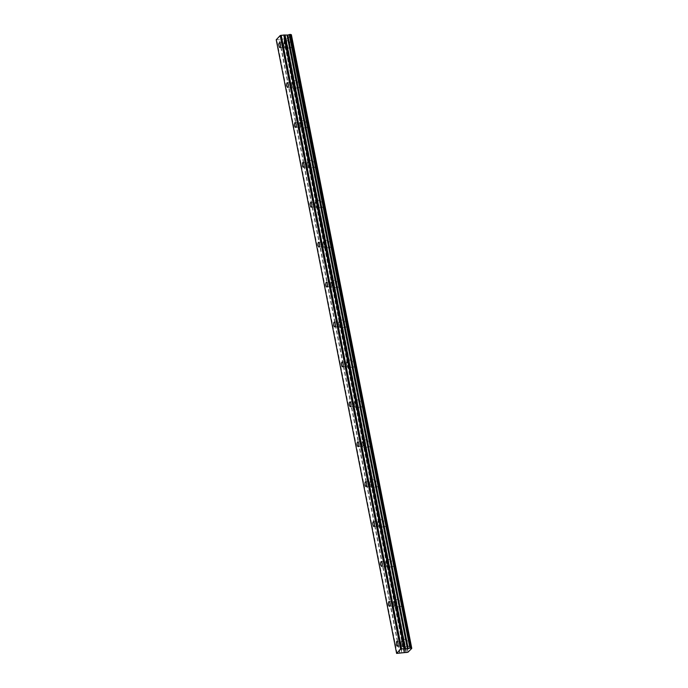 <?xml version="1.0" encoding="UTF-8"?>
<svg xmlns="http://www.w3.org/2000/svg" width="688" height="688" viewBox="0 0 688 688"><rect width="100%" height="100%" fill="white"/><g stroke="black" fill="none" stroke-linecap="round" stroke-linejoin="round"><path stroke-width="0.52" stroke-dasharray="3.44 2.58" d="M285.847 43.894A2.382 0.817 -95.1 0 0 284.918 42.286A2.382 0.817 -95.1 0 0 284.411 45.417A2.382 0.817 -95.1 0 0 285.339 47.025A2.382 0.817 -95.1 0 0 285.847 43.894M403.297 642.566A2.382 0.817 -95.1 0 0 402.368 640.958A2.382 0.817 -95.1 0 0 401.861 644.088A2.382 0.817 -95.1 0 0 402.79 645.697A2.382 0.817 -95.1 0 0 403.297 642.566M395.471 602.654A2.382 0.817 -95.1 0 0 394.542 601.045A2.382 0.817 -95.1 0 0 394.035 604.176A2.382 0.817 -95.1 0 0 394.964 605.784A2.382 0.817 -95.1 0 0 395.471 602.654M387.636 562.75A2.382 0.817 -95.1 0 0 386.708 561.141A2.382 0.817 -95.1 0 0 386.2 564.263A2.382 0.817 -95.1 0 0 387.129 565.88A2.382 0.817 -95.1 0 0 387.636 562.75M379.81 522.837A2.382 0.817 -95.1 0 0 378.882 521.229A2.382 0.817 -95.1 0 0 378.374 524.359A2.382 0.817 -95.1 0 0 379.303 525.967A2.382 0.817 -95.1 0 0 379.81 522.837M371.976 482.924A2.382 0.817 -95.1 0 0 371.047 481.316A2.382 0.817 -95.1 0 0 370.54 484.447A2.382 0.817 -95.1 0 0 371.468 486.055A2.382 0.817 -95.1 0 0 371.976 482.924M364.15 443.012A2.382 0.817 -95.1 0 0 363.221 441.404A2.382 0.817 -95.1 0 0 362.714 444.534A2.382 0.817 -95.1 0 0 363.642 446.142A2.382 0.817 -95.1 0 0 364.15 443.012M356.315 403.099A2.382 0.817 -95.1 0 0 355.386 401.491A2.382 0.817 -95.1 0 0 354.879 404.621A2.382 0.817 -95.1 0 0 355.808 406.23A2.382 0.817 -95.1 0 0 356.315 403.099M348.489 363.187A2.382 0.817 -95.1 0 0 347.56 361.578A2.382 0.817 -95.1 0 0 347.053 364.709A2.382 0.817 -95.1 0 0 347.982 366.317A2.382 0.817 -95.1 0 0 348.489 363.187M340.655 323.274A2.382 0.817 -95.1 0 0 339.726 321.666A2.382 0.817 -95.1 0 0 339.218 324.796A2.382 0.817 -95.1 0 0 340.147 326.404A2.382 0.817 -95.1 0 0 340.655 323.274M332.829 283.361A2.382 0.817 -95.1 0 0 331.9 281.753A2.382 0.817 -95.1 0 0 331.392 284.884A2.382 0.817 -95.1 0 0 332.321 286.492A2.382 0.817 -95.1 0 0 332.829 283.361M324.994 243.449A2.382 0.817 -95.1 0 0 324.065 241.841A2.382 0.817 -95.1 0 0 323.558 244.971A2.382 0.817 -95.1 0 0 324.487 246.579A2.382 0.817 -95.1 0 0 324.994 243.449M317.168 203.536A2.382 0.817 -95.1 0 0 316.239 201.928A2.382 0.817 -95.1 0 0 315.732 205.058A2.382 0.817 -95.1 0 0 316.661 206.667A2.382 0.817 -95.1 0 0 317.168 203.536M309.333 163.632A2.382 0.817 -95.1 0 0 308.405 162.024A2.382 0.817 -95.1 0 0 307.897 165.154A2.382 0.817 -95.1 0 0 308.826 166.763A2.382 0.817 -95.1 0 0 309.333 163.632M301.507 123.72A2.382 0.817 -95.1 0 0 300.579 122.111A2.382 0.817 -95.1 0 0 300.071 125.242A2.382 0.817 -95.1 0 0 301 126.85A2.382 0.817 -95.1 0 0 301.507 123.72M293.673 83.807A2.382 0.817 -95.1 0 0 292.744 82.199A2.382 0.817 -95.1 0 0 292.237 85.329A2.382 0.817 -95.1 0 0 293.165 86.937A2.382 0.817 -95.1 0 0 293.673 83.807M289.94 45.305A3.698 1.273 84.9 0 1 290.732 40.437A3.698 1.273 84.9 0 1 292.176 42.94A3.698 1.273 84.9 0 1 291.385 47.807A3.698 1.273 84.9 0 1 289.94 45.305M284.006 45.838A3.698 1.273 84.9 0 1 284.798 40.97A3.698 1.273 84.9 0 1 286.242 43.473A3.698 1.273 84.9 0 1 285.46 48.341A3.698 1.273 84.9 0 1 284.006 45.838M407.399 643.985A3.698 1.273 84.9 0 1 408.182 639.118A3.698 1.273 84.9 0 1 409.635 641.62A3.698 1.273 84.9 0 1 408.844 646.488A3.698 1.273 84.9 0 1 407.399 643.985M401.465 644.51A3.698 1.273 84.9 0 1 402.256 639.642A3.698 1.273 84.9 0 1 403.701 642.145A3.698 1.273 84.9 0 1 402.91 647.012A3.698 1.273 84.9 0 1 401.465 644.51M399.565 604.073A3.698 1.273 84.9 0 1 400.356 599.205A3.698 1.273 84.9 0 1 401.801 601.708A3.698 1.273 84.9 0 1 401.009 606.575A3.698 1.273 84.9 0 1 399.565 604.073M393.631 604.606A3.698 1.273 84.9 0 1 394.422 599.73A3.698 1.273 84.9 0 1 395.867 602.232A3.698 1.273 84.9 0 1 395.084 607.1A3.698 1.273 84.9 0 1 393.631 604.606M391.739 564.16A3.698 1.273 84.9 0 1 392.521 559.292A3.698 1.273 84.9 0 1 393.975 561.795A3.698 1.273 84.9 0 1 393.183 566.663A3.698 1.273 84.9 0 1 391.739 564.16M385.805 564.693A3.698 1.273 84.9 0 1 386.596 559.817A3.698 1.273 84.9 0 1 388.041 562.32A3.698 1.273 84.9 0 1 387.249 567.196A3.698 1.273 84.9 0 1 385.805 564.693M383.904 524.247A3.698 1.273 84.9 0 1 384.695 519.38A3.698 1.273 84.9 0 1 386.14 521.882A3.698 1.273 84.9 0 1 385.349 526.75A3.698 1.273 84.9 0 1 383.904 524.247M377.97 524.781A3.698 1.273 84.9 0 1 378.761 519.913A3.698 1.273 84.9 0 1 380.206 522.407A3.698 1.273 84.9 0 1 379.423 527.283A3.698 1.273 84.9 0 1 377.97 524.781M376.078 484.335A3.698 1.273 84.9 0 1 376.861 479.467A3.698 1.273 84.9 0 1 378.314 481.97A3.698 1.273 84.9 0 1 377.523 486.837A3.698 1.273 84.9 0 1 376.078 484.335M370.144 484.868A3.698 1.273 84.9 0 1 370.935 480A3.698 1.273 84.9 0 1 372.38 482.503A3.698 1.273 84.9 0 1 371.589 487.371A3.698 1.273 84.9 0 1 370.144 484.868M368.243 444.422A3.698 1.273 84.9 0 1 369.035 439.555A3.698 1.273 84.9 0 1 370.479 442.057A3.698 1.273 84.9 0 1 369.688 446.925A3.698 1.273 84.9 0 1 368.243 444.422M362.309 444.955A3.698 1.273 84.9 0 1 363.101 440.088A3.698 1.273 84.9 0 1 364.545 442.59A3.698 1.273 84.9 0 1 363.763 447.458A3.698 1.273 84.9 0 1 362.309 444.955M360.417 404.51A3.698 1.273 84.9 0 1 361.2 399.642A3.698 1.273 84.9 0 1 362.653 402.145A3.698 1.273 84.9 0 1 361.862 407.012A3.698 1.273 84.9 0 1 360.417 404.51M354.483 405.043A3.698 1.273 84.9 0 1 355.275 400.175A3.698 1.273 84.9 0 1 356.719 402.678A3.698 1.273 84.9 0 1 355.928 407.545A3.698 1.273 84.9 0 1 354.483 405.043M352.583 364.606A3.698 1.273 84.9 0 1 353.374 359.729A3.698 1.273 84.9 0 1 354.819 362.232A3.698 1.273 84.9 0 1 354.028 367.1A3.698 1.273 84.9 0 1 352.583 364.606M346.649 365.13A3.698 1.273 84.9 0 1 347.44 360.263A3.698 1.273 84.9 0 1 348.885 362.765A3.698 1.273 84.9 0 1 348.102 367.633A3.698 1.273 84.9 0 1 346.649 365.13M344.757 324.693A3.698 1.273 84.9 0 1 345.539 319.817A3.698 1.273 84.9 0 1 346.993 322.319A3.698 1.273 84.9 0 1 346.202 327.196A3.698 1.273 84.9 0 1 344.757 324.693M338.823 325.218A3.698 1.273 84.9 0 1 339.614 320.35A3.698 1.273 84.9 0 1 341.059 322.853A3.698 1.273 84.9 0 1 340.268 327.72A3.698 1.273 84.9 0 1 338.823 325.218M336.922 284.78A3.698 1.273 84.9 0 1 337.713 279.913A3.698 1.273 84.9 0 1 339.158 282.415A3.698 1.273 84.9 0 1 338.367 287.283A3.698 1.273 84.9 0 1 336.922 284.78M330.988 285.305A3.698 1.273 84.9 0 1 331.779 280.437A3.698 1.273 84.9 0 1 333.224 282.94A3.698 1.273 84.9 0 1 332.442 287.808A3.698 1.273 84.9 0 1 330.988 285.305M329.096 244.868A3.698 1.273 84.9 0 1 329.879 240A3.698 1.273 84.9 0 1 331.332 242.503A3.698 1.273 84.9 0 1 330.541 247.37A3.698 1.273 84.9 0 1 329.096 244.868M323.162 245.392A3.698 1.273 84.9 0 1 323.945 240.525A3.698 1.273 84.9 0 1 325.398 243.027A3.698 1.273 84.9 0 1 324.607 247.895A3.698 1.273 84.9 0 1 323.162 245.392M321.262 204.955A3.698 1.273 84.9 0 1 322.053 200.088A3.698 1.273 84.9 0 1 323.498 202.59A3.698 1.273 84.9 0 1 322.706 207.458A3.698 1.273 84.9 0 1 321.262 204.955M315.328 205.488A3.698 1.273 84.9 0 1 316.119 200.612A3.698 1.273 84.9 0 1 317.564 203.115A3.698 1.273 84.9 0 1 316.781 207.991A3.698 1.273 84.9 0 1 315.328 205.488M313.436 165.043A3.698 1.273 84.9 0 1 314.218 160.175A3.698 1.273 84.9 0 1 315.672 162.678A3.698 1.273 84.9 0 1 314.88 167.545A3.698 1.273 84.9 0 1 313.436 165.043M307.502 165.576A3.698 1.273 84.9 0 1 308.284 160.708A3.698 1.273 84.9 0 1 309.738 163.202A3.698 1.273 84.9 0 1 308.946 168.078A3.698 1.273 84.9 0 1 307.502 165.576M305.601 125.13A3.698 1.273 84.9 0 1 306.392 120.262A3.698 1.273 84.9 0 1 307.837 122.765A3.698 1.273 84.9 0 1 307.046 127.633A3.698 1.273 84.9 0 1 305.601 125.13M299.667 125.663A3.698 1.273 84.9 0 1 300.458 120.796A3.698 1.273 84.9 0 1 301.903 123.298A3.698 1.273 84.9 0 1 301.12 128.166A3.698 1.273 84.9 0 1 299.667 125.663M297.775 85.217A3.698 1.273 84.9 0 1 298.558 80.35A3.698 1.273 84.9 0 1 300.002 82.852A3.698 1.273 84.9 0 1 299.22 87.72A3.698 1.273 84.9 0 1 297.775 85.217M291.841 85.751A3.698 1.273 84.9 0 1 292.624 80.883A3.698 1.273 84.9 0 1 294.077 83.386A3.698 1.273 84.9 0 1 293.286 88.253A3.698 1.273 84.9 0 1 291.841 85.751M406.333 652.774L285.941 39.13L287.808 38.528L291.368 34.753M404.372 652.559L283.981 38.915L285.941 39.13M285.056 39.216L405.447 652.852M283.981 38.915L279.577 39.672L399.969 653.316M276.223 39.766L279.577 39.672M397.122 653.6L276.731 39.956M287.808 38.528L408.199 652.164M286.251 39.044L406.642 652.688M407.924 652.267L287.532 38.623M284.11 38.924L404.51 652.568M405.249 652.68L284.875 39.164L405.241 652.68M404.011 652.491L283.619 38.846M281.684 39.018L402.076 652.663M401.792 652.723L281.401 39.078M399.694 653.368L279.302 39.732M404.226 652.499L283.834 38.863M279.474 42.768L284.918 42.286M396.933 641.448L402.368 640.958M389.098 601.536L394.542 601.045M381.272 561.623L386.708 561.141M373.438 521.71L378.882 521.229M365.612 481.798L371.047 481.316M357.777 441.885L363.221 441.404M349.951 401.973L355.386 401.491M342.117 362.069L347.56 361.578M334.291 322.156L339.726 321.666M326.456 282.243L331.9 281.753M318.63 242.331L324.065 241.841M310.795 202.418L316.239 201.928M302.969 162.506L308.405 162.024M295.135 122.593L300.579 122.111M287.309 82.68L292.744 82.199M284.798 40.97L290.732 40.437M402.256 639.642L408.182 639.118M394.422 599.73L400.356 599.205M386.596 559.817L392.521 559.292M378.761 519.913L384.695 519.38M370.935 480L376.861 479.467M363.101 440.088L369.035 439.555M355.275 400.175L361.2 399.642M347.44 360.263L353.374 359.729M339.614 320.35L345.539 319.817M331.779 280.437L337.713 279.913M323.945 240.525L329.879 240M316.119 200.612L322.053 200.088M308.284 160.708L314.218 160.175M300.458 120.796L306.392 120.262M292.624 80.883L298.558 80.35M279.904 47.506L285.339 47.025M397.354 646.187L402.79 645.697M389.528 606.274L394.964 605.784M381.694 566.362L387.129 565.88M373.868 526.449L379.303 525.967M366.033 486.536L371.468 486.055M358.207 446.624L363.642 446.142M350.373 406.711L355.808 406.23M342.547 366.807L347.982 366.317M334.712 326.895L340.147 326.404M326.886 286.982L332.321 286.492M319.051 247.069L324.487 246.579M311.225 207.157L316.661 206.667M303.391 167.244L308.826 166.763M295.565 127.332L301 126.85M287.73 87.419L293.165 86.937M290.585 34.512L410.977 648.156M284.884 39.096L405.284 652.74M285.46 48.341L291.385 47.807M402.91 647.012L408.844 646.488M395.084 607.1L401.009 606.575M387.249 567.196L393.183 566.663M379.423 527.283L385.349 526.75M371.589 487.371L377.523 486.837M363.763 447.458L369.688 446.925M355.928 407.545L361.862 407.012M348.102 367.633L354.028 367.1M340.268 327.72L346.202 327.196M332.442 287.808L338.367 287.283M324.607 247.895L330.541 247.37M316.781 207.991L322.706 207.458M308.946 168.078L314.88 167.545M301.12 128.166L307.046 127.633M293.286 88.253L299.22 87.72"/><path stroke-width="1.03" d="M280.412 44.376A2.382 0.817 -95.1 0 0 279.474 42.768A2.382 0.817 -95.1 0 0 278.967 45.898A2.382 0.817 -95.1 0 0 279.904 47.506A2.382 0.817 -95.1 0 0 280.412 44.376M397.862 643.056A2.382 0.817 -95.1 0 0 396.933 641.448A2.382 0.817 -95.1 0 0 396.426 644.579A2.382 0.817 -95.1 0 0 397.354 646.187A2.382 0.817 -95.1 0 0 397.862 643.056M390.036 603.144A2.382 0.817 -95.1 0 0 389.098 601.536A2.382 0.817 -95.1 0 0 388.6 604.666A2.382 0.817 -95.1 0 0 389.528 606.274A2.382 0.817 -95.1 0 0 390.036 603.144M382.201 563.231A2.382 0.817 -95.1 0 0 381.272 561.623A2.382 0.817 -95.1 0 0 380.765 564.753A2.382 0.817 -95.1 0 0 381.694 566.362A2.382 0.817 -95.1 0 0 382.201 563.231M374.375 523.319A2.382 0.817 -95.1 0 0 373.438 521.71A2.382 0.817 -95.1 0 0 372.939 524.841A2.382 0.817 -95.1 0 0 373.868 526.449A2.382 0.817 -95.1 0 0 374.375 523.319M366.541 483.406A2.382 0.817 -95.1 0 0 365.612 481.798A2.382 0.817 -95.1 0 0 365.104 484.928A2.382 0.817 -95.1 0 0 366.033 486.536A2.382 0.817 -95.1 0 0 366.541 483.406M358.715 443.493A2.382 0.817 -95.1 0 0 357.777 441.885A2.382 0.817 -95.1 0 0 357.27 445.016A2.382 0.817 -95.1 0 0 358.207 446.624A2.382 0.817 -95.1 0 0 358.715 443.493M350.88 403.581A2.382 0.817 -95.1 0 0 349.951 401.973A2.382 0.817 -95.1 0 0 349.444 405.103A2.382 0.817 -95.1 0 0 350.373 406.711A2.382 0.817 -95.1 0 0 350.88 403.581M343.054 363.677A2.382 0.817 -95.1 0 0 342.117 362.069A2.382 0.817 -95.1 0 0 341.609 365.199A2.382 0.817 -95.1 0 0 342.547 366.807A2.382 0.817 -95.1 0 0 343.054 363.677M335.219 323.764A2.382 0.817 -95.1 0 0 334.291 322.156A2.382 0.817 -95.1 0 0 333.783 325.286A2.382 0.817 -95.1 0 0 334.712 326.895A2.382 0.817 -95.1 0 0 335.219 323.764M327.393 283.852A2.382 0.817 -95.1 0 0 326.456 282.243A2.382 0.817 -95.1 0 0 325.949 285.374A2.382 0.817 -95.1 0 0 326.886 286.982A2.382 0.817 -95.1 0 0 327.393 283.852M319.559 243.939A2.382 0.817 -95.1 0 0 318.63 242.331A2.382 0.817 -95.1 0 0 318.123 245.461A2.382 0.817 -95.1 0 0 319.051 247.069A2.382 0.817 -95.1 0 0 319.559 243.939M311.733 204.026A2.382 0.817 -95.1 0 0 310.795 202.418A2.382 0.817 -95.1 0 0 310.288 205.549A2.382 0.817 -95.1 0 0 311.225 207.157A2.382 0.817 -95.1 0 0 311.733 204.026M303.898 164.114A2.382 0.817 -95.1 0 0 302.969 162.506A2.382 0.817 -95.1 0 0 302.462 165.636A2.382 0.817 -95.1 0 0 303.391 167.244A2.382 0.817 -95.1 0 0 303.898 164.114M296.072 124.201A2.382 0.817 -95.1 0 0 295.135 122.593A2.382 0.817 -95.1 0 0 294.627 125.723A2.382 0.817 -95.1 0 0 295.565 127.332A2.382 0.817 -95.1 0 0 296.072 124.201M288.238 84.289A2.382 0.817 -95.1 0 0 287.309 82.68A2.382 0.817 -95.1 0 0 286.801 85.811A2.382 0.817 -95.1 0 0 287.73 87.419A2.382 0.817 -95.1 0 0 288.238 84.289M291.385 34.727L411.777 648.371L291.248 34.692L411.777 648.371L407.924 652.267L396.615 653.411L276.223 39.766L280.214 35.544L400.605 649.188L396.615 653.411M283.989 35.002L287.644 35.045L408.036 648.681L407.468 648.836L404.381 648.646L283.989 35.002L280.214 35.544M410.977 648.062L290.594 34.434L287.644 35.045M291.248 34.692L290.628 34.581M411.639 648.337L409.919 648.122L289.528 34.477M289.218 34.572L409.919 648.122M409.609 648.208L408.208 648.646L287.816 35.002M283.774 34.993L404.381 648.646M404.166 648.638L400.605 649.188M281.194 35.226L401.586 648.87M290.413 34.4L410.805 648.044M287.343 35.14L407.735 648.784M284.918 35.355L405.309 648.999M405.524 649.008L285.133 35.372M287.068 35.191L407.459 648.836M290.594 34.434L410.985 648.079"/></g></svg>
